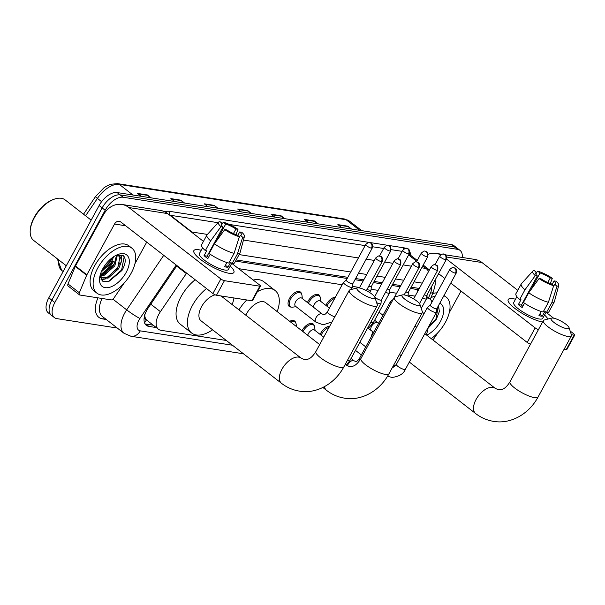 <?xml version="1.0" encoding="UTF-8"?>
<svg xmlns="http://www.w3.org/2000/svg" width="605" height="605" viewBox="0 0 605 605"><rect width="100%" height="100%" fill="white"/><g stroke="black" fill="none" stroke-linecap="round" stroke-linejoin="round"><path stroke-width="0.91" d="M291.345 307.075A9.12 4.938 -52.2 0 1 289.266 306.47A9.12 4.938 -52.2 0 1 289.515 298.431A9.12 4.938 -52.2 0 1 300.451 292.064A9.12 4.938 -52.2 0 1 301.555 293.932M307.423 302.53A9.12 4.938 -52.2 0 1 308.013 301.313A9.12 4.938 -52.2 0 1 318.956 294.945A9.12 4.938 -52.2 0 1 320.06 296.813M325.929 305.412A9.12 4.938 -52.2 0 1 326.518 304.194A9.12 4.938 -52.2 0 1 335.374 297.214M320.143 334.436A9.12 4.938 -52.2 0 1 320.733 333.219A9.12 4.938 -52.2 0 1 329.68 326.239M289.704 321.323A9.12 4.938 -52.2 0 1 294.665 321.081A9.12 4.938 -52.2 0 1 295.769 322.957M301.971 330.844A9.12 4.938 -52.2 0 1 302.228 330.338A9.12 4.938 -52.2 0 1 313.171 323.962A9.12 4.938 -52.2 0 1 314.275 325.838M186.62 273.097A17.099 9.264 127.8 0 0 186.31 273.558L160.416 311.666A17.099 9.264 127.8 0 0 158.881 314.176A17.099 9.264 127.8 0 0 158.419 329.241A17.099 9.264 127.8 0 0 160.96 330.3L226.353 340.486M144.724 314.381L144.905 316.483A5.702 3.086 127.8 0 0 146.365 319.932A17.099 13.764 98.9 0 1 144.504 322.722M146.365 319.932L146.539 319.954A17.099 9.264 -52.2 0 1 144.905 316.483M418.244 288.29A17.099 13.764 98.9 0 1 417.632 289.682L410.5 288.351M400.177 286.74L391.995 285.469M381.672 283.858L373.489 282.588M363.174 280.977L354.984 279.699M347.202 278.489L235.542 261.103M146.539 319.954L158.419 329.241M431.947 302.122A17.099 9.264 127.8 0 0 429.996 299.112A17.099 9.264 127.8 0 0 427.455 298.053L426.608 297.917M415.136 296.132L408.103 295.036M396.63 293.251L389.597 292.154M378.125 290.37L371.092 289.273M359.62 287.488L352.586 286.392M342.158 284.766L238.544 268.635M392.963 366.433L394.347 366.653M176.978 265.61L148.323 307.779A17.099 9.264 127.8 0 0 146.796 310.289A17.099 9.264 127.8 0 0 146.327 325.354A17.099 9.264 127.8 0 0 148.875 326.413L156.256 327.562M153.231 325.21L145.85 324.061A17.099 9.264 -52.2 0 1 145.041 323.887M113.415 261.594A22.801 12.35 -52.2 0 1 101.534 275.056A22.801 12.35 -52.2 0 0 113.415 261.594M100.135 276.054L99.946 276.114A22.801 12.35 -52.2 0 0 100.014 276.054A22.801 12.35 -52.2 0 1 99.946 276.092L102.608 281.159L108.605 281.688L121.96 270.473C125.696 263.825 126.203 258.917 123.48 255.764L117.12 254.818M117.272 328.046L56.938 318.646A17.099 9.264 -52.2 0 1 54.397 317.587A17.099 9.264 -52.2 0 1 54.858 302.523L105.164 210.26A17.099 9.264 -52.2 0 1 123.125 197.253L457.478 249.321A17.099 9.264 -52.2 0 1 460.027 250.387A17.099 9.264 -52.2 0 1 462.25 257.465M54.397 317.587L48.34 312.883A17.099 9.264 -52.2 0 1 48.808 297.819L99.107 205.556L102.139 207.908A17.099 9.264 -52.2 0 1 120.1 194.901L454.453 246.976A17.099 9.264 -52.2 0 1 457.002 248.035A17.099 9.264 -52.2 0 0 454.453 246.976L120.1 194.901A17.099 9.264 -52.2 0 0 102.139 207.908L51.833 300.171L102.139 207.908L105.164 210.26M51.364 315.235A17.099 9.264 -52.2 0 1 51.833 300.171A17.099 9.264 -52.2 0 0 51.364 315.235M419.318 288.456L411.135 287.178M400.82 285.575L392.63 284.297M382.315 282.694L374.124 281.416M363.809 279.812L355.619 278.534M347.837 277.324L236.177 259.931M426.979 296.768A17.099 9.264 127.8 0 0 427.001 294.892M100.264 274.814A22.801 12.35 127.8 0 0 112.659 261.005M99.107 205.556A17.099 9.264 -52.2 0 1 117.075 192.549L451.428 244.624A17.099 9.264 -52.2 0 1 453.969 245.683L460.027 250.387M316.922 223.676L314.978 221.445A4.56 3.668 -81.1 0 0 314.487 220.984L318.207 223.873M308.187 222.315L304.466 219.418L314.487 220.984M350.325 228.879L348.382 226.648A4.56 3.668 -81.1 0 0 347.89 226.187L351.611 229.076M341.591 227.518L337.87 224.621L347.89 226.187M216.719 208.067L214.775 205.844A4.56 3.668 -81.1 0 0 214.276 205.375L218.004 208.271M207.984 206.706L204.256 203.817L214.276 205.375M183.315 202.864L181.371 200.641A4.56 3.668 -81.1 0 0 180.88 200.172L184.601 203.068M174.58 201.503L170.852 198.614L180.88 200.172M149.911 197.661L147.968 195.438A4.56 3.668 -81.1 0 0 147.476 194.969L151.197 197.865M141.177 196.307L137.456 193.411L147.476 194.969M283.526 218.473L281.575 216.25A4.56 3.668 -81.1 0 0 281.083 215.781L284.811 218.67M274.791 217.112L271.063 214.215L281.083 215.781M250.122 213.27L248.171 211.047A4.56 3.668 -81.1 0 0 247.679 210.578L251.408 213.474M241.387 211.909L237.659 209.02L247.679 210.578M229.03 273.271A22.801 5.505 -151.4 0 1 209.799 265.542A22.801 5.505 -151.4 0 1 194.697 253.752A22.801 5.505 -151.4 0 1 198.758 249.767A22.801 5.505 -151.4 0 1 201.2 250.273A22.801 5.505 -151.4 0 0 198.758 249.767A22.801 5.505 -151.4 0 0 193.88 250.606A22.801 5.505 -151.4 0 0 205.534 262.956A22.801 5.505 -151.4 0 0 229.03 273.271A22.801 5.505 -151.4 0 0 230.823 273.445A22.801 5.505 -151.4 0 0 230.225 266.102A22.801 5.505 -151.4 0 1 233.908 272.431A22.801 5.505 -151.4 0 1 229.03 273.271M123.927 283.344L113.876 298.144A2.851 1.543 127.8 0 1 111.139 299.891L79.905 295.028A2.851 1.543 127.8 0 1 79.482 294.854L68.131 286.036A2.851 1.543 -52.2 0 1 68.002 283.949L75.3 266.419A2.851 1.543 -52.2 0 1 75.504 265.996L103.183 215.221A22.801 18.354 98.9 0 1 121.832 204.445A22.801 18.354 98.9 0 1 128.91 207.545L220.855 278.95A2.851 0.688 28.6 0 0 224.417 280.682L216.477 295.248A2.851 0.688 -151.4 0 1 212.915 293.516L120.97 222.118A5.702 4.59 -81.1 0 0 119.2 221.339A5.702 4.59 -81.1 0 0 114.534 224.031L86.855 274.806A2.851 1.543 127.8 0 0 86.651 275.23L79.353 292.767A2.851 1.543 127.8 0 0 79.482 294.854M121.832 204.445L160.575 210.48A22.801 18.354 98.9 0 1 167.653 213.58L203.454 241.38M259.825 286.195A2.851 0.688 28.6 0 0 260.437 286.089L252.497 300.655A2.851 0.688 -151.4 0 1 251.884 300.761L259.825 286.195L224.417 280.682M260.437 286.089A2.851 0.688 28.6 0 0 259.605 284.985L231.73 263.334M251.884 300.761L216.477 295.248M146.72 242.113L134.953 263.689M239.353 236.706L237.024 234.899A11.397 2.753 -151.4 0 1 226.792 229.93L224.742 229.613A14.815 3.577 -151.4 0 0 239.353 236.706L234.097 253.359L228.803 263.069A18.808 4.545 -151.4 0 1 209.126 253.518L214.42 243.807L224.742 229.613M223.011 226.988L220.954 226.671A14.815 3.577 -151.4 0 1 218.481 222.201A14.815 3.577 -151.4 0 1 220.046 221.71L222.375 223.517A11.397 2.753 -151.4 0 0 221.362 224.009A11.397 2.753 -151.4 0 0 223.011 226.988L207.122 256.127A11.397 2.753 28.6 0 0 208.513 257.337M222.375 223.517L221.49 225.128M237.795 235.496L239.731 231.942L241.781 232.267A14.815 3.577 -151.4 0 1 244.458 236.366L240.041 252.792A18.808 4.545 -151.4 0 1 239.943 253.041L234.642 262.751A18.808 4.545 -151.4 0 1 232.146 263.591L230.611 262.404L227.964 267.259A16.532 3.993 -151.4 0 1 226.459 267.123A16.532 3.993 -151.4 0 1 224.621 266.737L226.913 262.54M231.753 263.288L228.41 269.429A16.532 3.993 -151.4 0 1 224.871 270.034A16.532 3.993 -151.4 0 1 207.833 262.562A16.532 3.993 -151.4 0 1 199.385 253.601L202.584 247.74M220.954 226.671L210.638 240.866L205.345 250.583L206.698 250.795L204.051 255.65A16.532 3.993 -151.4 0 0 207.833 258.585L210.2 254.251M205.345 250.583A18.808 4.545 -151.4 0 1 201.616 244.745L206.91 235.035A18.808 4.545 -151.4 0 1 207.069 234.816L218.481 222.201M210.638 240.866A18.808 4.545 -151.4 0 1 206.91 235.035M239.943 253.041A18.808 4.545 -151.4 0 1 237.44 253.881L242.696 237.228L240.366 235.421L238.93 238.06M232.146 263.591L237.44 253.881M216.469 240.987L225.71 224.039L223.381 222.232L222.322 223.479M223.381 222.232A14.815 3.577 -151.4 0 1 237.999 229.325L235.942 229.008L233.462 233.568M236.041 234.581L237.999 229.325M244.458 236.366A14.815 3.577 -151.4 0 1 242.696 237.228M225.71 224.039A11.397 2.753 -151.4 0 1 235.942 229.008M239.731 231.942A11.397 2.753 -151.4 0 1 241.38 234.921A11.397 2.753 -151.4 0 1 240.366 235.421M234.097 253.359A18.808 4.545 -151.4 0 1 214.42 243.807M209.383 253.049A11.397 2.753 28.6 0 0 208.876 252.92M227.964 267.259L225.415 265.277M207.122 256.127L204.051 255.65M209.466 252.898L209.058 252.58M66.285 265.761L33.623 240.397A25.644 13.892 -52.2 0 1 30.25 230.134L30.341 229.098A24.51 13.28 -52.2 0 1 34.228 217.308A24.51 13.28 -52.2 0 1 53.331 199.499L54.306 199.158A25.644 13.892 -52.2 0 1 65.083 199.877L91.166 220.137M30.25 230.134A25.644 13.892 -52.2 0 1 34.319 217.792A25.644 13.892 -52.2 0 1 54.306 199.158M131.134 273.279A28.495 15.435 -52.2 0 1 96.951 293.183A28.495 15.435 -52.2 0 1 97.73 268.076A28.495 15.435 -52.2 0 1 131.913 248.171A28.495 15.435 -52.2 0 1 131.134 273.279M96.951 293.183L93.926 290.831A28.495 15.435 -52.2 0 1 94.705 265.724A28.495 15.435 -52.2 0 1 128.888 245.819L131.913 248.171M116.977 254.879L121.287 256.172L121.272 262.026A14.248 7.721 -52.2 0 0 119.389 256.482A14.248 7.721 -52.2 0 0 115.57 255.567M102.744 268.854A19.95 10.807 -52.2 0 1 118.285 254.357A19.95 10.807 -52.2 0 1 126.12 272.5A19.95 10.807 -52.2 0 1 108.892 287.481A19.95 10.807 -52.2 0 1 99.575 278.451A19.95 10.807 -52.2 0 1 102.744 268.854M100.143 275.283L103.372 274.458L113.906 265.088L116.485 255.529M99.954 276.046L104.317 275.192L114.859 265.822L117.234 255.59M101.995 270.306L110.125 262.147L112.205 257.753M101.269 271.932L111.07 262.88L113.604 256.754M100.18 277.559L107.153 277.4L117.695 268.023L119.881 257.352L119.094 256.278M100.422 277.839L108.098 278.134L118.64 268.756L121.272 262.026M99.999 276.606L102.018 275.888M101.307 279.964L105.799 278.829M102.109 270.08L110.276 261.141L111.925 257.964M104.567 273.914L114.065 264.082L116.425 259.061M101.043 279.586L103.916 278.996M108.348 276.856L117.846 267.017L120.206 262.003M107.932 281.854L121.628 269.959L124.154 256.868L123.08 255.454M372.695 298.454A10.262 2.48 28.6 0 0 374.903 297.38A10.262 2.48 28.6 0 0 368.581 291.852A10.262 2.48 28.6 0 0 359.075 287.882A10.262 2.48 28.6 0 0 357.457 287.867A10.262 2.48 28.6 0 0 361.117 293.138A10.262 2.48 28.6 0 0 372.695 298.454M374.903 297.38L377.27 304.58A15.957 3.857 -151.4 0 1 377.248 305.661A15.957 3.857 -151.4 0 1 373.837 306.251A15.957 3.857 -151.4 0 1 357.389 299.029A15.957 3.857 -151.4 0 1 349.229 290.385A15.957 3.857 -151.4 0 1 350.129 289.78L357.457 287.867M215.161 294.824A15.957 8.644 127.8 0 0 201.495 306.788A15.957 8.644 127.8 0 0 201.057 320.847L281.507 383.313C286.868 387.465 292.858 390.074 299.46 391.133C315.56 394.067 334.24 384.765 343.89 366.849L377.248 305.661M212.605 329.808A31.347 16.978 -52.2 0 1 191.619 333A31.347 16.978 -52.2 0 1 192.481 305.381A31.347 16.978 -52.2 0 1 206.532 288.562M191.619 333L180.267 324.189A31.347 16.978 -52.2 0 1 181.122 296.563A31.347 16.978 -52.2 0 1 195.181 279.744M233.946 297.97A31.347 16.978 -52.2 0 1 232.176 304.602M417.722 305.472A10.262 2.48 28.6 0 0 419.93 304.391A10.262 2.48 28.6 0 0 413.608 298.87A10.262 2.48 28.6 0 0 404.102 294.892A10.262 2.48 28.6 0 0 402.484 294.885A10.262 2.48 28.6 0 0 406.144 300.156A10.262 2.48 28.6 0 0 417.722 305.472M419.93 304.391L422.298 311.59A15.957 3.857 -151.4 0 1 422.275 312.672A15.957 3.857 -151.4 0 1 418.864 313.261A15.957 3.857 -151.4 0 1 402.416 306.039A15.957 3.857 -151.4 0 1 394.256 297.395A15.957 3.857 -151.4 0 1 395.156 296.79L402.484 294.885M319.674 344.593L265.663 302.651A15.957 8.644 127.8 0 0 246.522 313.798A15.957 8.644 127.8 0 0 245.811 315.19M238.967 309.873A31.347 16.978 -52.2 0 1 246.719 299.959M257.397 291.663A31.347 16.978 -52.2 0 1 275.101 290.498A31.347 16.978 -52.2 0 1 277.203 311.613M253.223 280.032A31.347 16.978 -52.2 0 1 263.75 281.68L275.101 290.498M566.832 328.689A10.262 2.48 28.6 0 0 569.04 327.615A10.262 2.48 28.6 0 0 562.718 322.087A10.262 2.48 28.6 0 0 553.212 318.109A10.262 2.48 28.6 0 0 551.594 318.101A10.262 2.48 28.6 0 0 555.246 323.373A10.262 2.48 28.6 0 0 566.832 328.689M569.04 327.615L571.4 334.815A15.957 3.857 -151.4 0 1 571.385 335.896A15.957 3.857 -151.4 0 1 567.966 336.486A15.957 3.857 -151.4 0 1 551.518 329.264A15.957 3.857 -151.4 0 1 543.358 320.62A15.957 3.857 -151.4 0 1 544.266 320.015L551.594 318.101M396.041 364.936A31.347 16.978 -52.2 0 1 393.59 365.291M371.137 337.038A31.347 16.978 -52.2 0 1 372.899 331.752M422.32 312.581A31.347 16.978 -52.2 0 1 424.06 313.609L422.388 312.309M428.189 327.464A31.347 16.978 -52.2 0 1 426.313 334.837M376.643 302.666A5.127 1.24 28.6 0 0 379.857 303.823A5.127 1.24 28.6 0 0 380.961 303.634A5.127 1.24 28.6 0 0 380.991 303.506L381.316 299.997M374.85 296.42A3.706 0.892 28.6 0 0 374.79 296.488A3.706 0.892 28.6 0 0 375.871 297.925A3.706 0.892 28.6 0 0 380.5 300.171A3.706 0.892 28.6 0 0 381.294 300.035A3.706 0.892 28.6 0 0 381.324 299.944M290.793 322.162A8.546 4.628 -52.2 0 1 295.074 322.125A8.546 4.628 -52.2 0 1 296.185 324.333L296.442 326.556M307.688 335.283A5.127 2.775 -52.2 0 1 308.353 333.635A5.127 2.775 -52.2 0 1 314.502 330.058L323.705 337.197M302.984 331.631A8.546 4.628 -52.2 0 1 303.324 330.973A8.546 4.628 -52.2 0 1 313.579 325.006A8.546 4.628 -52.2 0 1 314.691 327.214L315.069 330.496M393.114 299.49L390.543 301.502A5.127 1.24 28.6 0 0 390.452 301.6A5.127 1.24 28.6 0 0 391.216 302.961M321.172 335.23A8.546 4.628 -52.2 0 1 321.83 333.854A8.546 4.628 -52.2 0 1 328.999 327.486M430.329 305.094L427.553 307.264A5.127 1.24 28.6 0 0 427.463 307.363A5.127 1.24 28.6 0 0 428.96 309.352A5.127 1.24 28.6 0 0 435.373 312.467A5.127 1.24 28.6 0 0 436.47 312.278A5.127 1.24 28.6 0 0 436.507 312.15L436.833 308.641M430.367 305.064A3.706 0.892 28.6 0 0 430.306 305.132A3.706 0.892 28.6 0 0 431.388 306.569A3.706 0.892 28.6 0 0 436.016 308.815A3.706 0.892 28.6 0 0 436.81 308.679A3.706 0.892 28.6 0 0 436.833 308.588M315.923 322.125L295.497 306.251A5.127 2.775 -52.2 0 1 295.633 301.736A5.127 2.775 -52.2 0 1 301.789 298.152L322.215 314.018A5.127 2.775 -52.2 0 0 321.263 313.677A5.127 2.775 -52.2 0 0 316.067 317.602A5.127 2.775 -52.2 0 0 315.923 322.125L323.146 324.825L332.039 321.913M346.34 280.077L343.564 282.255A5.127 1.24 28.6 0 0 343.474 282.353A5.127 1.24 28.6 0 0 344.971 284.342A5.127 1.24 28.6 0 0 349.569 286.921A5.127 1.24 28.6 0 0 352.481 287.262A5.127 1.24 28.6 0 0 352.518 287.141L352.844 283.624M296.057 306.69L292.79 307.136A8.546 4.628 -52.2 0 1 290.37 306.606A8.546 4.628 -52.2 0 1 290.604 299.074A8.546 4.628 -52.2 0 1 300.859 293.1A8.546 4.628 -52.2 0 1 301.971 295.316L302.349 298.59M346.378 280.047A3.706 0.892 28.6 0 0 346.317 280.123A3.706 0.892 28.6 0 0 347.399 281.559A3.706 0.892 28.6 0 0 352.027 283.805A3.706 0.892 28.6 0 0 352.821 283.669A3.706 0.892 28.6 0 0 352.851 283.579M313.322 307.113A5.127 2.775 -52.2 0 1 314.139 304.618A5.127 2.775 -52.2 0 1 320.287 301.033L329.423 308.126M308.452 303.332A8.546 4.628 -52.2 0 1 309.11 301.955A8.546 4.628 -52.2 0 1 319.364 295.981A8.546 4.628 -52.2 0 1 320.476 298.197L320.854 301.471M368.8 286.127A3.706 0.892 28.6 0 0 370.532 286.687A3.706 0.892 28.6 0 0 371.326 286.551A3.706 0.892 28.6 0 0 371.349 286.46M367.038 289.356A5.127 1.24 28.6 0 0 370.986 290.143A5.127 1.24 28.6 0 0 371.024 290.022L371.349 286.505M326.957 306.213A8.546 4.628 -52.2 0 1 327.615 304.837A8.546 4.628 -52.2 0 1 334.678 298.492M387.306 289.009A3.706 0.892 28.6 0 0 389.038 289.568A3.706 0.892 28.6 0 0 389.832 289.432A3.706 0.892 28.6 0 0 389.854 289.341M385.544 292.238A5.127 1.24 28.6 0 0 389.491 293.024A5.127 1.24 28.6 0 0 389.529 292.903L389.854 289.394M405.811 291.89A3.706 0.892 28.6 0 0 407.543 292.449A3.706 0.892 28.6 0 0 408.337 292.313A3.706 0.892 28.6 0 0 408.36 292.223M407.899 296.019A5.127 1.24 28.6 0 0 407.997 295.905A5.127 1.24 28.6 0 0 408.035 295.784L408.36 292.276M424.317 294.779A3.706 0.892 28.6 0 0 426.049 295.331A3.706 0.892 28.6 0 0 426.843 295.195A3.706 0.892 28.6 0 0 426.865 295.104M422.555 298.008A5.127 1.24 28.6 0 0 426.502 298.794A5.127 1.24 28.6 0 0 426.54 298.666L426.865 295.157M542.564 322.087A22.801 5.505 -151.4 0 1 509.009 302.704A22.801 5.505 -151.4 0 1 513.07 298.711A22.801 5.505 -151.4 0 1 515.513 299.225A22.801 5.505 -151.4 0 0 513.07 298.711A22.801 5.505 -151.4 0 0 508.192 299.551A22.801 5.505 -151.4 0 0 519.332 311.567A22.801 5.505 -151.4 0 0 542.564 322.087M428.174 254.304A22.801 18.354 98.9 0 1 436.144 253.397A22.801 18.354 98.9 0 1 440.705 254.887M445.235 254.811L474.887 259.432A22.801 18.354 98.9 0 1 481.973 262.532L517.767 290.332M544.538 315.046A22.801 5.505 -151.4 0 1 547.918 319.062A22.801 5.505 -151.4 0 0 544.538 315.046M446.505 259.046L535.175 327.902A2.851 0.688 28.6 0 0 538.473 329.581M574.137 335.147A2.851 0.688 28.6 0 0 574.75 335.041L566.809 349.607A2.851 0.688 -151.4 0 1 566.197 349.713L574.137 335.147L571.37 334.716M574.75 335.041A2.851 0.688 28.6 0 0 573.918 333.937L570.152 331.011M546.043 312.286L553.643 318.192M566.197 349.713L564.034 349.372M530.532 344.147A2.851 0.688 -151.4 0 1 527.227 342.468L450.763 283.087M444.834 278.481L438.595 273.641M432.991 340.025L438.239 332.296M461.033 291.058L449.265 312.634M553.666 285.658L551.337 283.851A11.397 2.753 -151.4 0 1 541.104 278.882L539.055 278.557A14.815 3.577 -151.4 0 0 553.666 285.658L548.41 302.311L543.116 312.021A18.808 4.545 -151.4 0 1 523.438 302.47L528.74 292.76L539.055 278.557M537.323 275.94L535.266 275.623A14.815 3.577 -151.4 0 1 532.793 271.153A14.815 3.577 -151.4 0 1 534.359 270.662L536.688 272.469A11.397 2.753 -151.4 0 0 535.675 272.961A11.397 2.753 -151.4 0 0 537.323 275.94L521.434 305.079A11.397 2.753 28.6 0 0 522.826 306.289M536.688 272.469L535.811 274.08M552.108 284.441L554.044 280.894L556.093 281.212A14.815 3.577 -151.4 0 1 558.77 285.318L554.354 301.744A18.808 4.545 -151.4 0 1 554.256 301.986L548.962 311.704A18.808 4.545 -151.4 0 1 546.459 312.543L544.923 311.348L542.277 316.211A16.532 3.993 -151.4 0 1 540.772 316.075A16.532 3.993 -151.4 0 1 538.934 315.689L541.225 311.492M546.065 312.24L542.723 318.381A16.532 3.993 -151.4 0 1 539.184 318.986A16.532 3.993 -151.4 0 1 522.145 311.507A16.532 3.993 -151.4 0 1 513.698 302.553L516.897 296.692M535.266 275.623L524.951 289.818L519.657 299.528L521.011 299.74L518.364 304.595A16.532 3.993 -151.4 0 0 522.145 307.537L524.512 303.203M519.657 299.528A18.808 4.545 -151.4 0 1 515.929 293.697L521.23 283.979A18.808 4.545 -151.4 0 1 521.381 283.768L532.793 271.153M524.951 289.818A18.808 4.545 -151.4 0 1 521.23 283.979M554.256 301.986A18.808 4.545 -151.4 0 1 551.752 302.833L557.008 286.173L554.679 284.365L553.242 287.004M546.459 312.543L551.752 302.833M530.782 289.939L540.023 272.991L537.701 271.184L536.635 272.431M537.701 271.184A14.815 3.577 -151.4 0 1 552.312 278.277L550.263 277.96L547.775 282.512M550.353 283.533L552.312 278.277M558.77 285.318A14.815 3.577 -151.4 0 1 557.008 286.173M540.023 272.991A11.397 2.753 -151.4 0 1 550.263 277.96M554.044 280.894A11.397 2.753 -151.4 0 1 555.692 283.874A11.397 2.753 -151.4 0 1 554.679 284.365M548.41 302.311A18.808 4.545 -151.4 0 1 528.74 292.76M523.696 302.001A11.397 2.753 28.6 0 0 523.189 301.865M542.277 316.211L539.728 314.229M521.434 305.079L518.364 304.595M523.779 301.842L523.37 301.524M443.828 295.807A28.495 15.435 -52.2 0 1 446.225 297.115A28.495 15.435 -52.2 0 1 445.446 322.231A28.495 15.435 -52.2 0 1 431.199 338.634M439.82 303.166A19.95 10.807 -52.2 0 1 440.44 321.444A19.95 10.807 -52.2 0 1 426.744 335.17M428.09 328.137L436.273 319.425L439.366 311.545L438.504 305.57M430.904 297.773A28.495 15.435 -52.2 0 1 435.298 295.974M432.673 293.508A28.495 15.435 -52.2 0 1 436.999 292.858M428.181 327.547L435.94 318.911L438.421 305.729M150.774 304.179L160.416 311.666M176.66 266.071L186.31 273.558M416.074 289.22L418.063 290.763M426.654 297.433L427.455 298.053M145.85 324.061L148.875 326.413M176.214 265.02L139.914 318.449A11.397 6.179 127.8 0 0 138.893 320.121A11.397 6.179 127.8 0 0 140.284 330.867L232.456 345.228M140.284 330.867A11.397 9.181 -81.1 0 1 130.96 336.259L124.025 333.287A22.801 12.35 -52.2 0 1 124.645 313.201A22.801 12.35 -52.2 0 1 126.687 309.858L112.938 299.18M106.238 319.478L102.638 318.918A2.851 2.291 98.9 0 1 103.947 317.693M102.638 318.918A25.644 13.892 -52.2 0 1 97.98 297.841M102.056 298.477A22.801 12.35 127.8 0 0 102.457 316.544L124.025 333.287M164.613 211.72A25.644 13.892 -52.2 0 1 169.831 211.372L403.898 247.823A25.644 13.892 -52.2 0 1 405.758 248.322M409.706 251.725A25.644 13.892 -52.2 0 1 410.992 255.575M123.125 197.253L117.075 192.549M54.858 302.523L48.808 297.819M457.478 249.321L451.428 244.624M191.293 231.942A22.801 12.35 -52.2 0 1 191.966 232.018L170.398 215.274A22.801 12.35 127.8 0 0 169.725 215.191M139.914 318.449A11.397 1.119 -145.8 0 1 126.687 309.858L163.736 255.325M421.7 267.796L426.033 268.469L422.729 265.913M416.8 261.307L408.625 254.955M428.559 271.516A11.397 9.181 -81.1 0 0 426.033 268.469A22.801 12.35 -52.2 0 1 429.421 269.89L423.197 265.05M193.698 233.802A11.397 9.181 -81.1 0 0 191.966 232.018L207.417 234.422M243.467 240.041L358.41 257.942M366.184 259.152L374.374 260.43M384.689 262.033L392.879 263.311M403.195 264.914L411.385 266.192M402.143 251.362L391.17 249.653M383.646 248.481L372.672 246.772M365.14 245.6L229.34 224.447M218.042 222.693L170.398 215.274A2.851 2.291 98.9 0 1 169.831 211.372M428.491 297.947L430.51 293.107A11.397 6.179 127.8 0 0 431.342 286.936M422.237 283.117L414.047 281.839M403.732 280.236L395.541 278.958M385.226 277.355L377.036 276.077M366.721 274.466L358.531 273.195M350.756 271.985L239.096 254.592M403.482 249.305A2.851 2.291 98.9 0 1 403.898 247.823M430.253 299.324L433.46 291.61A11.397 4.303 -157.4 0 1 430.51 293.107M132.994 195.029L119.314 184.404A5.702 4.59 -81.1 0 0 117.544 183.633L344.351 218.957A5.702 4.59 98.9 0 1 346.12 219.728L119.314 184.404A22.801 12.35 127.8 0 0 97.405 198.41A5.702 0.56 -145.8 0 1 95.522 196.565L104.06 187.701L107.682 185.508L110.783 184.253L117.544 183.633M344.351 218.957L349.516 221.15A22.801 12.35 127.8 0 0 346.12 219.728L359.801 230.354M101.625 201.684L97.405 198.41L85.585 215.804M58.889 260.021A22.801 12.35 127.8 0 0 61.725 270.427L63.139 271.532M248.171 211.047L238.287 209.504M214.775 205.844L204.883 204.301M181.371 200.641L171.487 199.098M147.968 195.438L138.084 193.902M281.575 216.25L271.69 214.707M314.978 221.445L305.094 219.91M348.382 226.648L338.498 225.113M167.653 213.58L128.91 207.545M125.666 225.771L114.534 224.031M75.504 265.996L86.855 274.806M212.915 293.516L220.855 278.95M86.651 275.23L75.3 266.419M68.002 283.949L79.353 292.767M221.052 295.958L301.078 358.107A15.957 8.644 127.8 0 0 298.704 357.116A15.957 8.644 127.8 0 0 281.938 369.254A15.957 8.644 127.8 0 0 281.507 383.313M301.078 358.107L304.375 359.597L307.824 359.226C308.24 358.962 311.409 358.712 315.87 351.565A15.957 3.857 28.6 0 0 324.03 360.217A15.957 3.857 28.6 0 0 340.479 367.432A15.957 3.857 28.6 0 0 343.89 366.849M324.514 386.633A15.957 8.644 127.8 0 0 326.534 390.331C331.895 394.483 337.885 397.084 344.487 398.151C360.588 401.077 379.267 391.783 388.917 373.86L422.275 312.672M345.213 364.422L349.395 366.607L352.851 366.237C353.267 365.98 356.436 365.723 360.898 358.584A15.957 3.857 28.6 0 0 369.058 367.227A15.957 3.857 28.6 0 0 385.506 374.45A15.957 3.857 28.6 0 0 388.917 373.86M346.105 365.118A15.957 8.644 127.8 0 0 345.145 364.543M424.808 333.665L495.215 388.342A15.957 8.644 127.8 0 0 492.841 387.351A15.957 8.644 127.8 0 0 476.075 399.489A15.957 8.644 127.8 0 0 475.636 413.548C481.005 417.7 486.987 420.309 493.597 421.367C509.697 424.302 528.377 415 538.027 397.077L571.385 335.896M495.215 388.342L498.505 389.832L501.961 389.461C502.377 389.196 505.546 388.947 510 381.8A15.957 3.857 28.6 0 0 518.16 390.452A15.957 3.857 28.6 0 0 534.608 397.666A15.957 3.857 28.6 0 0 538.027 397.077M381.43 261.647A3.706 2.98 98.9 0 0 380.689 256.58A3.706 2.98 -81.1 0 0 379.539 256.081C379.191 255.476 377.921 256.104 375.72 257.964A3.706 0.892 28.6 0 0 377.611 259.976A3.706 0.892 28.6 0 0 381.43 261.647A3.706 0.892 28.6 0 0 382.224 261.511L366.358 290.612M399.935 264.529A3.706 2.98 98.9 0 0 399.194 259.462A3.706 2.98 -81.1 0 0 398.045 258.963C397.697 258.358 396.426 258.985 394.226 260.846A3.706 0.892 28.6 0 0 396.116 262.857A3.706 0.892 28.6 0 0 399.935 264.529A3.706 0.892 28.6 0 0 400.729 264.393L381.294 300.035M347.376 360.451A5.127 1.24 28.6 0 0 348.775 360.83A5.127 1.24 28.6 0 0 348.956 360.852A5.127 1.24 28.6 0 0 349.879 360.64L380.961 303.634M418.441 267.41A3.706 2.98 98.9 0 0 417.7 262.343A3.706 2.98 -81.1 0 0 416.55 261.844C416.202 261.239 414.924 261.867 412.723 263.727A3.706 0.892 28.6 0 0 414.622 265.739A3.706 0.892 28.6 0 0 418.441 267.41A3.706 0.892 28.6 0 0 419.235 267.274L404.17 294.9M347.376 365.942A5.127 2.775 -52.2 0 1 348.011 364.429A5.127 2.775 -52.2 0 1 353.207 360.512A5.127 2.775 -52.2 0 1 354.159 360.852L355.581 361.404C356.564 361.669 357.835 360.739 359.37 358.614A5.127 1.24 28.6 0 0 360.096 359.93M436.946 270.291A3.706 2.98 98.9 0 0 436.205 265.224A3.706 2.98 -81.1 0 0 435.055 264.725C434.708 264.12 433.43 264.748 431.229 266.608A3.706 0.892 28.6 0 0 433.127 268.62A3.706 0.892 28.6 0 0 436.946 270.291A3.706 0.892 28.6 0 0 437.74 270.155L419.499 303.604M455.452 273.173A3.706 2.98 98.9 0 0 454.71 268.113A3.706 2.98 -81.1 0 0 453.561 267.607C453.213 267.002 451.935 267.629 449.734 269.49A3.706 0.892 28.6 0 0 451.632 271.501A3.706 0.892 28.6 0 0 455.452 273.173A3.706 0.892 28.6 0 0 456.246 273.036L436.81 308.679M392.562 367.167L392.592 367.174C393.575 367.432 394.838 366.501 396.381 364.376A5.127 1.24 28.6 0 0 399.005 367.152A5.127 1.24 28.6 0 0 404.291 369.474A5.127 1.24 28.6 0 0 404.473 369.496A5.127 1.24 28.6 0 0 405.388 369.284L436.47 312.278M371.462 248.163A3.706 2.98 98.9 0 0 370.721 243.097A3.706 2.98 -81.1 0 0 369.572 242.59C369.224 241.985 367.946 242.613 365.745 244.48A3.706 0.892 28.6 0 0 367.643 246.485A3.706 0.892 28.6 0 0 371.462 248.163A3.706 0.892 28.6 0 0 372.257 248.027L352.821 283.669M322.215 314.018L323.645 314.577C324.628 314.842 325.891 313.904 327.434 311.779A5.127 1.24 28.6 0 0 328.931 313.768A5.127 1.24 28.6 0 0 334.837 316.778M389.968 251.045A3.706 2.98 98.9 0 0 389.227 245.978A3.706 2.98 -81.1 0 0 388.077 245.471C387.729 244.866 386.451 245.501 384.251 247.362A3.706 0.892 28.6 0 0 386.149 249.366A3.706 0.892 28.6 0 0 389.968 251.045A3.706 0.892 28.6 0 0 390.754 250.909L371.326 286.551M408.473 253.926A3.706 2.98 98.9 0 0 407.732 248.859A3.706 2.98 -81.1 0 0 406.583 248.352C406.235 247.748 404.957 248.383 402.756 250.243A3.706 0.892 28.6 0 0 404.654 252.247A3.706 0.892 28.6 0 0 408.473 253.926A3.706 0.892 28.6 0 0 409.26 253.79L389.832 289.432M370.82 322.223A5.127 1.24 28.6 0 0 372.536 322.669A5.127 1.24 28.6 0 0 373.451 322.457L369.027 327.698L367.174 328.916M426.971 256.807A3.706 2.98 98.9 0 0 426.238 251.74A3.706 2.98 -81.1 0 0 425.088 251.241C424.74 250.636 423.462 251.264 421.261 253.124A3.706 0.892 28.6 0 0 423.16 255.129A3.706 0.892 28.6 0 0 426.971 256.807A3.706 0.892 28.6 0 0 427.765 256.671L408.337 292.313M373.761 332.213L371.44 330.769A5.127 2.775 -52.2 0 1 371.583 326.246A5.127 2.775 -52.2 0 1 376.779 322.321A5.127 2.775 -52.2 0 1 377.732 322.662L379.154 323.221M445.477 259.689A3.706 2.98 98.9 0 0 444.743 254.622A3.706 2.98 -81.1 0 0 443.586 254.123C443.238 253.518 441.968 254.145 439.767 256.006A3.706 0.892 28.6 0 0 441.658 258.017A3.706 0.892 28.6 0 0 445.477 259.689A3.706 0.892 28.6 0 0 446.271 259.553L426.843 295.195M481.973 262.532L446.649 257.034M439.986 274.715L438.156 274.436M527.227 342.468L535.175 327.902M426.729 296.579L429.996 299.112M417.268 260.452L409.093 254.1M433.46 291.61L435.305 284.199L435.161 279.934M130.96 336.259L243.467 353.781M83.535 214.208L95.522 196.565M57.286 258.774L61.725 270.427M349.516 221.15L361.76 230.656M315.87 351.565L349.229 290.385M322.858 387.48L326.534 390.331M360.898 358.584L394.256 297.395M399.512 354.432L401.123 355.687M409.328 362.062L475.636 413.548M510 381.8L543.358 320.62M414.992 326.042L416.603 327.29M375.72 257.964L359.378 287.927M382.224 261.511C382.95 254.97 380.341 257.155 379.539 256.081M349.879 360.64L346.249 365.223M295.074 322.125L292.956 320.476M394.226 260.846L374.79 296.488M400.729 264.393C401.455 257.851 398.846 260.037 398.045 258.963M351.066 358.447L354.159 360.852M313.579 325.006L311.462 323.365M359.37 358.614L390.452 301.6M412.723 263.727L394.551 297.063M419.235 267.274C419.953 260.732 417.352 262.918 416.55 261.844M355.468 350.378L361.366 354.954M431.229 266.608L413.639 298.885M437.74 270.155C438.459 263.621 435.857 265.799 435.055 264.725M405.388 369.284C403.558 373.829 399.126 376.544 392.101 377.422L387.502 376.302M359.869 342.309L365.768 346.884M396.381 364.376L427.463 307.363M449.734 269.49L430.306 305.132M456.246 273.036C456.964 266.502 454.363 268.68 453.561 267.607M327.434 311.779L343.474 282.353M290.37 306.606L288.252 304.965M351.271 289.485L352.481 287.262M300.859 293.1L298.741 291.459M365.745 244.48L346.317 280.123M372.257 248.027C372.975 241.486 370.373 243.671 369.572 242.59M369.685 292.54L370.986 290.143M319.364 295.981L317.247 294.34M384.251 247.362L379.501 256.074M390.754 250.909C391.48 244.367 388.879 246.553 388.077 245.471M373.451 322.457L389.491 293.024M402.756 250.243L398.007 258.955M409.26 253.79C409.986 247.248 407.384 249.434 406.583 248.352M368.226 328.273L371.44 330.769M374.646 320.264L377.732 322.662M421.261 253.124L416.512 261.836M427.765 256.671C428.491 250.13 425.89 252.315 425.088 251.241M379.04 312.195L383.003 315.265M421.254 308.414L426.502 298.794M439.767 256.006L435.018 264.718M446.271 259.553C446.997 253.011 444.395 255.197 443.586 254.123M441.809 254.281L436.144 253.397M446.225 297.115L444.04 295.421"/></g></svg>

